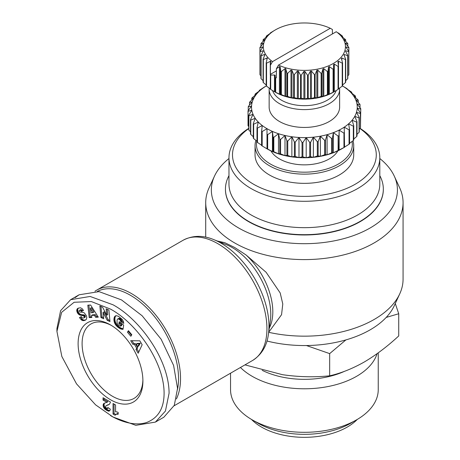 <?xml version="1.0" encoding="UTF-8"?>
<svg xmlns="http://www.w3.org/2000/svg" width="460" height="460" viewBox="0 0 460 460"><rect width="100%" height="100%" fill="white"/><g stroke="black" fill="none" stroke-linecap="round" stroke-linejoin="round"><path stroke-width="0.69" d="M113.005 417.007L95.576 404.834L76.521 383.853L61.841 356.488L56.931 331.401L61.64 312.311L74.117 302.266L91.293 301.553L110.509 309.103C136.511 323.092 164.893 362.629 164.076 394.473C163.743 408.796 157.901 418.146 146.55 422.522C133.498 426.702 118.387 420.291 110.509 415.57L113.005 417.007L135.815 425.322L155.376 422.107L165.427 411.067L169.073 393.265C169.153 359.921 139.984 319.343 113.005 304.784L90.137 296.459L70.633 299.684L79.103 294.791L99.061 291.628L121.474 299.891L142.117 315.75L161.121 339.216L173.61 365.447L177.548 388.378L174.282 405.358L163.846 417.214L155.376 422.107M56.931 331.401L56.931 328.526L60.599 310.684L70.633 299.684M94.961 291.255A69.425 40.083 60 0 1 96.732 290.122A69.425 40.083 60 0 1 131.445 293.56A69.425 40.083 60 0 1 176.41 398.958M97.347 291.421A68.017 39.272 60 0 1 130.45 295.291A68.017 39.272 60 0 1 177.537 389.304M269.307 328.02A52.865 30.521 -120 0 0 246.083 254.989L234.611 247.445L224.779 242.69L217.16 240.982M379.805 158.516A93.041 53.716 180 0 1 394.295 176.151L399.74 187.962A98.676 56.971 180 0 1 403.069 202.624A98.676 56.971 180 0 1 374.164 242.909A98.676 56.971 180 0 1 266.627 255.26A98.676 56.971 180 0 1 205.712 202.624A98.676 56.971 180 0 1 209.035 187.962L214.481 176.151A93.041 53.716 180 0 1 228.971 158.516M268.697 332.304A98.676 56.971 0 0 0 374.164 319.47A98.676 56.971 0 0 0 399.74 293.848A98.676 56.971 0 0 0 403.069 279.185L403.069 202.624M399.74 293.848L394.295 305.664A93.041 53.716 180 0 1 370.179 329.82A93.041 53.716 180 0 1 266.967 341.015M394.295 176.151A93.041 53.716 180 0 1 370.179 227.953A93.041 53.716 180 0 1 257.928 236.515A93.041 53.716 180 0 1 214.481 176.151M78.114 343.631A45.816 26.45 60 0 1 110.509 324.927A45.816 26.45 60 0 1 142.905 381.041A45.816 26.45 60 0 1 110.509 399.74A45.816 26.45 60 0 1 78.114 343.631M111.527 325.53A42.993 24.823 -120 0 0 91.005 323.949A42.993 24.823 -120 0 0 82.104 343.631A42.993 24.823 -120 0 0 100.872 386.9A42.993 24.823 -120 0 0 134.004 398.417A42.993 24.823 -120 0 0 142.893 379.862M383.329 189.255A78.942 45.575 180 0 1 383.329 189.399A78.942 45.575 180 0 1 360.209 221.628A78.942 45.575 180 0 1 274.177 231.506A78.942 45.575 180 0 1 225.446 189.399A78.942 45.575 180 0 1 225.446 189.255M379.805 175.645A78.942 45.575 180 0 1 383.329 189.112A78.942 45.575 180 0 1 360.209 221.335A78.942 45.575 180 0 1 248.567 221.335A78.942 45.575 180 0 1 225.446 189.112A78.942 45.575 180 0 1 228.971 175.645M360.059 128.369A75.417 43.545 180 0 1 379.805 157.745L379.805 184.126A75.417 43.545 180 0 1 357.719 214.912A75.417 43.545 180 0 1 251.062 214.912A75.417 43.545 180 0 1 228.971 184.126L228.971 157.745A75.417 43.545 180 0 1 248.751 128.351M379.805 157.745A75.417 43.545 180 0 1 357.719 188.531A75.417 43.545 180 0 1 275.529 197.972A75.417 43.545 180 0 1 228.971 157.745M359.938 128.518A71.892 41.509 180 0 1 355.223 184.218A71.892 41.509 180 0 1 256.145 185.644A71.892 41.509 180 0 1 248.751 128.582M262.188 370.329A64.843 37.438 0 0 0 344.603 371.272M240.448 367.482A73.847 42.636 0 0 0 252.166 376.297A73.847 42.636 0 0 0 326.473 386.837A73.847 42.636 0 0 0 377.073 353.7M352.998 140.783A49.341 28.485 180 0 1 353.728 145.659L353.728 154.865A49.341 28.485 180 0 1 339.279 175.007A49.341 28.485 180 0 1 285.505 181.183A49.341 28.485 180 0 1 255.047 154.865L255.047 145.659A49.341 28.485 180 0 1 255.915 140.352M353.728 145.659A49.341 28.485 180 0 1 339.279 165.801A49.341 28.485 180 0 1 285.505 171.977A49.341 28.485 180 0 1 255.047 145.659M356.609 419.819L350.629 423.275A65.389 37.754 0 0 1 258.152 423.275A65.389 37.754 0 0 0 258.152 423.275L252.166 419.819A73.847 42.636 0 0 0 356.609 419.819A73.847 42.636 0 0 0 378.241 389.672L378.241 352.854M352.032 141.496A47.932 27.669 180 0 1 338.278 164.076A47.932 27.669 180 0 1 283.325 169.366A47.932 27.669 180 0 1 256.829 141.065M337.87 150.863A35.242 20.349 180 0 1 279.467 158.895A35.242 20.349 180 0 1 270.911 150.863M251.493 419.428A60.616 34.994 -0 0 0 261.527 427.081A60.616 34.994 -0 0 0 357.282 419.428M339.566 88.055A35.242 20.349 180 0 1 339.629 89.257A35.242 20.349 180 0 1 317.877 108.06A35.242 20.349 180 0 1 279.467 103.649A35.242 20.349 180 0 1 269.146 89.257A35.242 20.349 180 0 1 269.209 88.055M339.629 89.257L339.629 107.099A35.242 20.349 180 0 1 317.877 125.896A35.242 20.349 180 0 1 279.467 121.486A35.242 20.349 180 0 1 269.146 107.099L269.146 89.257M264.212 87.245L264.212 87.135A56.39 32.556 180 0 1 264.517 86.957L266.288 85.934A52.865 30.521 -0 0 0 264.546 87.043A52.865 30.521 -0 0 0 260.188 90.361A52.865 30.521 -0 0 0 256.651 93.995A52.865 30.521 -0 0 0 254 97.865A52.865 30.521 -0 0 0 252.293 101.913A52.865 30.521 -0 0 0 251.557 106.059A52.865 30.521 -0 0 0 251.804 110.222A52.865 30.521 -0 0 0 253.029 114.327A52.865 30.521 -0 0 0 255.214 118.295A52.865 30.521 -0 0 0 258.307 122.061A52.865 30.521 -0 0 0 262.269 125.54A52.865 30.521 -0 0 0 267.007 128.679A52.865 30.521 -0 0 0 272.446 131.422A52.865 30.521 -0 0 0 278.478 133.705A52.865 30.521 -0 0 0 284.993 135.493A52.865 30.521 -0 0 0 291.87 136.752A52.865 30.521 -0 0 0 298.983 137.459A52.865 30.521 -0 0 0 306.193 137.603A52.865 30.521 -0 0 0 313.369 137.178A52.865 30.521 -0 0 0 320.378 136.189A52.865 30.521 -0 0 0 327.094 134.665A52.865 30.521 -0 0 0 333.379 132.624A52.865 30.521 -0 0 0 339.129 130.105A52.865 30.521 -0 0 0 344.229 127.161A52.865 30.521 -0 0 0 348.594 123.838A52.865 30.521 -0 0 0 352.13 120.209A52.865 30.521 -0 0 0 354.775 116.334A52.865 30.521 -0 0 0 356.483 112.286A52.865 30.521 -0 0 0 357.219 108.14A52.865 30.521 -0 0 0 356.977 103.977A52.865 30.521 -0 0 0 355.747 99.872A52.865 30.521 -0 0 0 353.567 95.904A52.865 30.521 -0 0 0 350.468 92.144A52.865 30.521 -0 0 0 346.512 88.659A52.865 30.521 -0 0 0 342.481 85.939M264.517 86.957L266.288 85.934M264.212 87.135L259.722 90.108A56.39 32.556 180 0 0 259.198 90.505L260.188 90.361L255.449 93.805A56.39 32.556 180 0 0 255.03 94.237L256.651 93.995L252.091 97.807A56.39 32.556 180 0 0 251.775 98.267L254 97.865L249.705 102.028A56.39 32.556 180 0 0 249.504 102.511L252.293 101.913L248.342 106.404A56.39 32.556 180 0 0 248.256 106.892L251.557 106.059L248.02 110.843L248.02 125.229A56.39 32.556 0 0 0 248.049 125.724L248.049 111.337A56.39 32.556 180 0 1 248.02 110.843M336.202 90.568A32.424 18.716 180 0 1 313.835 104.863A32.424 18.716 180 0 1 281.462 100.194A32.424 18.716 180 0 1 272.573 90.568M275.189 92.109L275.356 92.207A41.055 23.701 0 0 0 333.419 92.207L333.793 91.994L333.586 64.538L334.293 64.135L338.077 66.407L338.077 89.43A44.58 25.737 0 0 0 338.497 89.142L338.497 66.125L337.899 61.565M348.806 74.779A44.58 25.737 0 0 0 348.858 74.405L348.858 51.382L346.179 47.564L346.179 46.989L348.858 47.719L348.858 51.382A44.58 25.737 0 0 1 348.806 51.756L348.806 74.779L347.812 75.946M337.904 61.692L338.491 61.226L342.228 63.158L342.228 86.175A44.58 25.737 0 0 0 342.568 85.859L342.568 62.836L341.4 58.483L341.849 57.971L345.448 59.57L345.448 82.593A44.58 25.737 0 0 0 345.702 82.248L345.702 59.225L343.982 55.004L344.287 54.458L347.662 55.74L347.662 78.763A44.58 25.737 0 0 0 347.812 78.395L347.812 55.378L345.586 51.336L345.742 50.767L348.806 51.756M347.662 78.763L345.702 80.678M345.448 82.593L342.568 84.968M342.228 86.175L338.491 88.797M338.077 89.43L333.586 92.017A44.58 25.737 0 0 1 333.092 92.264L328.549 94.536L327.957 94.415L327.957 71.398L328.549 66.964L329.354 66.625L333.092 69.242L333.092 92.264M327.405 94.61L323.805 96.215L321.747 96.278L321.747 73.255L322.92 68.902L323.805 68.643L327.405 71.593L327.405 94.61A44.58 25.737 0 0 0 327.957 94.415M321.149 96.422L316.831 97.882L315.111 97.554L315.111 74.531L316.831 70.311L317.779 70.133L321.149 73.399L321.149 96.422A44.58 25.737 0 0 0 321.747 96.278M314.479 97.641L310.437 98.722L308.211 98.216L308.211 75.193L310.437 71.15L311.42 71.064L314.479 74.623L314.479 97.641A44.58 25.737 0 0 0 315.111 97.554M307.562 98.245L304.888 98.975L301.214 98.245L301.214 75.221L303.887 71.403L304.888 71.403L307.562 75.221L307.562 98.245A44.58 25.737 0 0 0 308.211 98.216M300.57 98.216L298.27 98.733L294.296 97.641L294.296 74.623L297.361 71.064L298.27 71.041L300.57 75.193L300.57 98.216A44.58 25.737 0 0 0 301.214 98.245M293.664 97.554L291.818 97.888L287.627 96.422L287.627 73.399L291.002 70.133L291.95 70.311L293.664 74.531L293.664 97.554A44.58 25.737 0 0 0 294.296 97.641M287.029 96.278L285.689 96.456L281.37 94.61L281.37 71.593L284.97 68.643L285.689 68.597L287.029 73.255L287.029 96.278A44.58 25.737 0 0 0 287.627 96.422M338.387 33.252L336.254 31.728L278.501 65.073L276.368 68.753L279.421 66.625L280.226 66.964L280.818 71.398L280.818 94.415A44.58 25.737 0 0 0 281.37 94.61M280.818 94.415L280.031 94.472L275.684 92.264L275.684 77.878L276.368 77.815L276.368 68.753M275.356 92.207L270.698 89.43L270.698 75.043L274.482 75.043A0.707 0.408 180 0 1 274.982 75.158A0.707 0.408 180 0 1 275.189 75.446L275.189 92.017A44.58 25.737 0 0 0 275.684 92.264M260.964 75.946L259.969 74.779L259.969 51.756L263.114 50.749L263.189 51.336L260.964 55.378L260.964 78.395A44.58 25.737 0 0 0 261.113 78.763L261.113 55.74L264.667 54.424L264.793 55.004L263.08 59.225L263.08 82.248A44.58 25.737 0 0 0 263.327 82.593L263.327 59.57L267.208 57.931L266.208 62.836L266.208 85.859A44.58 25.737 0 0 0 266.547 86.175L266.547 63.158L270.675 61.174L270.388 65.303L272.521 61.617L330.274 28.273L332.407 29.492L332.407 33.948M263.114 50.749L263.189 51.336M264.667 54.424L264.793 55.004M267.208 57.931L267.375 58.483M270.675 61.174L270.871 61.692M246.083 254.989L266.121 272.291L280.186 292.945L282.785 303.974L281.555 314.686L269.255 331.516M75.152 297.649L79.103 294.791M386.187 317.429L398.728 313.749L395.278 303.525M306.446 345.541L329.665 353.619L345.891 339.911M398.728 313.749L398.728 335.944C387.469 346.391 375.958 355.091 364.193 362.049C352.435 368.673 340.923 373.267 329.665 375.814L329.665 353.619M244.967 364.878L282.498 374.687C298.569 377.01 314.289 377.384 329.665 375.814M90.626 305.032L98.302 317.141L95.599 317.273L94.432 315.272L91.5 315.416L91.845 317.463L89.205 317.59L87.814 305.17L90.626 305.032M118.387 316.238L122.13 319.297L123.268 321.201L123.786 323.374L120.905 321.77L120.123 319.993L118.168 318.826L117.576 319.056L117.035 320.091L117.133 323.443L118.623 325.352L120.664 326.174L120.807 325.237L118.87 323.754L119.186 321.678L123.665 325.105L123.015 329.348L120.554 328.883L117.645 327.025L115.644 324.915L114.419 322.563L113.919 319.579L114.546 316.802L116.029 315.681L118.387 316.238M142.157 344.73L138.195 353.24L135.97 349.508L136.706 348.237L134.291 344.189L132.871 344.316L130.697 340.676L139.84 340.837L142.157 344.73M128.449 330.694L131.813 334.771L130.83 336.266L127.466 332.195L128.449 330.694M102.603 307.228L106.743 315.198L106.156 308.821L108.911 310.057L109.969 321.574L107.215 320.338L103.103 312.432L103.684 318.757L100.935 317.526L99.877 306.003L102.603 307.228M77.815 308.378L80.322 307.746L82.076 308.603L83.513 310.448L81.46 311.42L80.517 310.368L79.574 310.27L79.109 310.764L79.241 311.5L79.977 312.075L82.875 312.294L84.255 312.863L86.365 315.652L86.779 317.337L86.457 319.142L85.364 320.154L83.996 320.591L81.69 320.114L79.436 317.63L81.328 316.56C81.846 317.791 82.65 318.268 83.749 317.986L84.318 317.342L83.818 315.911L79.712 314.991L77.533 313.024L76.745 310.241L77.815 308.378M105.886 407.606L107.203 408.555L107.835 407.502L110.331 409.176L109.796 410.763L108.686 411.171L106.03 409.963L104.155 408.244L103.253 406.398L103.327 404.156L104.224 403.265L106.927 402.322L103.04 400.079L103.04 397.733L110.509 402.046L109.48 404.259L105.892 405.875L105.581 406.623L105.886 407.606M115.563 404.961L115.563 411.872A7.061 4.077 60 0 1 118.18 412.459L118.18 414.23L116.207 414.236L115.103 415.236L113.045 414.046L113.045 403.506L115.563 404.961M95.599 317.273L96.6 316.698L97.98 316.629M88.866 305.118L90.206 317.015L89.205 317.59M90.206 317.015L91.758 316.94M94.432 315.272L95.427 314.692L92.495 314.841L91.5 315.416M95.427 314.692L96.6 316.698M115.742 315.761L115.069 316.147M115.816 315.738L114.983 316.221M115.926 315.709L114.753 316.491M115.748 315.916L114.546 316.802M115.54 316.227L114.367 317.159M115.362 316.584L114.218 317.567M115.213 316.992L114.091 318.009M115.092 317.434L113.999 318.504M115 317.923L113.994 318.544M114.988 317.969L114.937 318.481L113.942 319.056M114.937 318.481L114.914 319.004L113.919 319.579M114.914 319.004L114.919 319.522L113.925 320.097M114.919 319.522L114.971 320.051L113.971 320.626M114.971 320.051L115.052 320.585L114.051 321.16M115.052 320.585L115.167 321.126L114.166 321.701M115.167 321.126L114.235 321.977M115.236 321.402L115.42 321.988L114.419 322.563M115.42 321.988L115.632 322.552L114.638 323.127M115.632 322.552L115.891 323.104L114.891 323.679M115.891 323.104L116.184 323.644L115.19 324.219M116.184 323.644L116.518 324.168L115.523 324.743M116.518 324.168L115.644 324.915M116.639 324.34L116.972 324.772L115.972 325.346M116.972 324.772L117.34 325.203L116.34 325.778M117.34 325.203L117.737 325.622L116.742 326.197M117.737 325.622L118.174 326.042L117.179 326.617M118.174 326.042L118.645 326.45L117.645 327.025M118.645 326.45L119.151 326.853L118.157 327.428M119.151 326.853L118.341 327.572M119.341 326.997L119.824 327.342L118.829 327.917M119.824 327.342L120.29 327.652L119.295 328.227M120.29 327.652L120.733 327.911L119.738 328.486M120.733 327.911L121.152 328.129L120.152 328.704M121.152 328.129L121.549 328.308L120.554 328.883M121.549 328.308L121.848 328.417L120.853 328.992M121.848 328.417L122.233 328.532L121.239 329.107M122.233 328.532L122.647 328.63L121.647 329.205M122.647 328.63L123.079 328.699L122.084 329.274M123.067 329.021L122.538 329.325M119.997 322.305L119.864 323.179L118.87 323.754M119.864 323.179L121.802 324.662L120.807 325.237M121.802 324.662L121.659 325.599L120.664 326.174M118.168 318.826L119.163 318.245L117.823 318.895M119.163 318.245L119.56 318.297L118.559 318.878M119.56 318.297L119.979 318.481L118.985 319.056M119.979 318.481L120.439 318.78L119.445 319.355M120.439 318.78L120.698 318.987L119.703 319.568M120.698 318.987L121.118 319.418L120.123 319.993M121.118 319.418L121.451 319.884L120.457 320.465M121.451 319.884L120.554 320.637M121.549 320.056L121.779 320.614L120.779 321.189M121.779 320.614L121.906 321.195L120.905 321.77M121.906 321.195L123.562 322.121M135.97 349.508L136.965 348.933L138.788 351.975M132.054 340.699L133.871 343.741L132.871 344.316M133.871 343.741L135.286 343.614L134.291 344.189M135.286 343.614L137.707 347.662L136.706 348.237M137.707 347.662L136.965 348.933M128.794 331.114L127.466 332.195M128.466 331.62L131.48 335.271M107.255 309.31L107.738 314.623L106.743 315.198M100.97 306.498L101.93 316.952L100.935 317.526M101.93 316.952L103.586 317.693M107.215 320.338L108.215 319.763L104.098 311.857L103.103 312.432M108.215 319.763L109.871 320.511M78.424 308.068L77.527 308.585M78.499 308.033L77.286 308.821M78.286 308.246L77.102 309.08M78.102 308.505L76.952 309.367M77.953 308.792L76.814 309.793M77.815 309.218L76.745 310.241M77.746 309.666L77.751 310.143L76.757 310.718M77.751 310.143L76.774 310.908M77.774 310.327L77.872 310.891L76.877 311.472M77.872 310.891L78.05 311.454L77.05 312.029M78.05 311.454L78.292 312.018L77.297 312.593M78.292 312.018L78.528 312.449L77.533 313.024M78.528 312.449L78.873 312.961L77.872 313.536M78.873 312.961L79.241 313.404L78.246 313.979M79.241 313.404L79.649 313.783L78.654 314.358M79.649 313.783L80.092 314.099L79.097 314.674M80.092 314.099L80.35 314.249L79.356 314.824M80.35 314.249L80.713 314.416L79.712 314.991M80.713 314.416L81.104 314.548L80.103 315.123M81.104 314.548L81.523 314.646L80.523 315.221M81.523 314.646L81.972 314.726L80.977 315.301M81.972 314.726L82.449 314.772L81.454 315.347M82.449 314.772L83.312 314.801L82.317 315.376M83.312 314.801L83.806 314.847L82.806 315.422M83.806 314.847L84.186 314.939L83.191 315.514M84.186 314.939L84.479 315.065L83.478 315.641M84.479 315.065L84.812 315.336L83.818 315.911M84.812 315.336L85.18 315.882L84.18 316.457M85.18 315.882L85.301 316.244L84.306 316.819M85.301 316.244L85.318 316.767L84.318 317.342M85.318 316.767L84.284 317.48M85.284 316.905L84.088 317.785M85.083 317.204L83.749 317.986M80.431 317.055L81.846 318.832L80.851 319.407M81.846 318.832L82.259 319.205L81.265 319.786M82.259 319.205L82.691 319.539L81.69 320.114M82.691 319.539L83.064 319.763L82.07 320.338M83.064 319.763L83.415 319.901L82.42 320.482M83.415 319.901L83.783 320.005L82.788 320.58M83.783 320.005L84.168 320.056L83.174 320.631M84.168 320.056L83.57 320.631M84.571 320.056L83.996 320.591M84.991 320.016L84.439 320.499M85.433 319.924L84.887 320.355M85.945 319.763L84.985 320.321M79.718 310.235L80.569 309.695L79.574 310.27M80.718 309.66L80.126 310.224M81.121 309.649L81.512 309.793L80.517 310.368M81.512 309.793L80.672 310.477M81.667 309.902L82.064 310.287L81.063 310.862M82.064 310.287L82.461 310.845L81.46 311.42M82.461 310.845L83.461 310.368M109.463 404.271L106.243 405.639M107.686 404.869L106.685 405.444M108.773 404.541L107.772 405.116M109.296 404.34L108.301 404.915M104.04 398.308L104.04 399.504L103.04 400.079M104.04 399.504L107.922 401.747L106.927 402.322M104.305 403.23L103.851 403.489M104.696 403.058L103.575 403.753M104.575 403.178L103.327 404.156M104.322 403.581L103.155 404.673M104.155 404.098L104.098 404.719L103.103 405.294M104.098 404.719L104.115 405.116L103.12 405.691M104.115 405.116L104.253 405.823L103.253 406.398M104.253 405.823L104.512 406.559L103.511 407.134M104.512 406.559L104.725 406.991L103.73 407.566M104.725 406.991L105.15 407.669L104.155 408.244M105.15 407.669L105.662 408.284L104.662 408.859M105.662 408.284L105.926 408.549L104.932 409.124M105.926 408.549L106.438 408.98L105.438 409.555M106.438 408.98L107.025 409.388L106.03 409.963M107.025 409.388L107.709 409.82L106.714 410.395M107.709 409.82L108.048 410.004L107.053 410.579M108.048 410.004L108.681 410.314L107.686 410.889M108.681 410.314L109.227 410.51L108.226 411.085M109.227 410.51L109.681 410.596L108.686 411.171M109.854 410.659L108.968 411.171M108.29 407.807L107.674 408.158M108.433 407.899L107.427 408.486M114.04 404.081L114.04 413.471L113.045 414.046M114.04 413.471L115.765 414.466L117.202 413.661L116.207 414.236M117.202 413.661L116.535 414.138M117.536 413.563L118.007 413.528L117.012 414.103M118.18 413.77L117.553 414.126M92.914 312.65L93.915 312.07L91.362 307.705L90.367 308.28L91.08 312.737L92.914 312.65L90.367 308.28M140.277 343.252L137.166 343.488L136.166 344.063L137.678 346.593L139.282 343.827L140.277 343.252L138.673 346.018L137.678 346.593M139.282 343.827L136.166 344.063M230.54 373.204L230.54 389.672A73.847 42.636 0 0 0 252.166 419.819L258.146 423.275M343.953 147.562L338.801 150.155L339.129 130.105L343.953 133.17L343.953 147.562A56.39 32.556 0 0 0 344.258 147.384L341.768 148.821A52.865 30.521 180 0 1 339.129 150.248A52.865 30.521 180 0 1 333.379 152.766A52.865 30.521 180 0 1 327.094 154.807A52.865 30.521 180 0 1 320.378 156.331A52.865 30.521 180 0 1 313.369 157.32A52.865 30.521 180 0 1 306.193 157.745A52.865 30.521 180 0 1 298.983 157.602A52.865 30.521 180 0 1 291.87 156.894A52.865 30.521 180 0 1 284.993 155.635A52.865 30.521 180 0 1 278.478 153.847A52.865 30.521 180 0 1 272.446 151.564A52.865 30.521 180 0 1 267.007 148.821L262.171 145.946L262.171 131.56A56.39 32.556 180 0 1 261.608 131.186L261.608 145.573A56.39 32.556 0 0 0 262.171 145.946M248.751 126.603L248.049 125.724M250.516 131.859L248.894 130.14L248.894 115.753A56.39 32.556 180 0 1 248.751 115.264L248.751 129.651A56.39 32.556 0 0 0 248.894 130.14M253.282 136.729L250.775 134.452L250.775 120.06A56.39 32.556 180 0 1 250.516 119.588L250.516 133.975A56.39 32.556 0 0 0 250.775 134.452M257.002 141.203L253.65 138.569L253.65 124.183A56.39 32.556 180 0 1 253.282 123.734L253.282 138.121A56.39 32.556 0 0 0 253.65 138.569M261.608 145.245L257.473 142.427L257.473 128.041A56.39 32.556 180 0 1 257.002 127.627L257.002 142.013A56.39 32.556 0 0 0 257.473 142.427M267.007 148.741L267.007 148.741A56.39 32.556 0 0 0 267.657 149.063L267.657 134.676A56.39 32.556 180 0 1 267.007 134.355L267.007 148.741M267.657 134.676L272.446 131.422L273.108 137.063L273.108 151.449L272.446 151.564L267.657 149.063M273.821 137.333L278.478 133.705L279.783 139.271L279.783 153.657L278.478 153.847L273.821 151.719L273.821 137.333A56.39 32.556 180 0 1 273.108 137.063M273.108 151.449A56.39 32.556 0 0 0 273.821 151.719M280.56 139.483L284.993 135.493L286.925 140.932L286.925 155.319L284.993 155.635L280.56 153.87L280.56 139.483A56.39 32.556 180 0 1 279.783 139.271M279.783 153.657A56.39 32.556 0 0 0 280.56 153.87M287.741 141.082L291.87 136.752L294.388 142.019L294.388 156.406L291.87 156.894L287.741 155.468L287.741 141.082A56.39 32.556 180 0 1 286.925 140.932M286.925 155.319A56.39 32.556 0 0 0 287.741 155.468M295.228 142.1L298.983 137.459L302.036 142.502L302.036 156.894L298.983 157.602L295.228 156.486L295.228 142.1A56.39 32.556 180 0 1 294.388 142.019M294.388 156.406A56.39 32.556 0 0 0 295.228 156.486M302.893 142.519L306.193 137.603L309.729 142.387L309.729 156.774L306.193 157.745L302.893 156.912L302.893 142.519A56.39 32.556 180 0 1 302.036 142.502M302.036 156.894A56.39 32.556 0 0 0 302.893 156.912M310.58 142.335L313.369 137.178L317.32 141.663L317.32 156.055L313.369 157.32L310.58 156.722L310.58 142.335A56.39 32.556 180 0 1 309.729 142.387M309.729 156.774A56.39 32.556 0 0 0 310.58 156.722M318.153 141.548L320.378 136.189L324.674 140.352L324.674 154.738L320.378 156.331L318.153 155.934L318.153 141.548A56.39 32.556 180 0 1 317.32 141.663M317.32 156.055A56.39 32.556 0 0 0 318.153 155.934M325.473 140.173L327.094 134.665L331.648 138.477L331.648 152.864L327.094 154.807L325.473 154.56L325.473 140.173A56.39 32.556 180 0 1 324.674 140.352M324.674 154.738A56.39 32.556 0 0 0 325.473 154.56M332.396 138.23L333.379 132.624L338.117 136.068L338.117 150.454L333.379 152.766L332.396 152.622L332.396 138.23A56.39 32.556 180 0 1 331.648 138.477M331.648 152.864A56.39 32.556 0 0 0 332.396 152.622M338.117 150.454A56.39 32.556 0 0 0 338.801 150.155M344.258 147.384A56.39 32.556 0 0 0 344.563 147.211L344.229 127.161L349.059 129.846L349.059 144.233L344.229 147.303M349.059 144.233A56.39 32.556 0 0 0 349.577 143.836L349.577 129.45A56.39 32.556 180 0 1 349.059 129.846M349.577 129.45L348.594 123.838L353.326 126.149L353.326 140.536L349.577 143.278M353.326 140.536A56.39 32.556 0 0 0 353.746 140.104L353.746 125.718A56.39 32.556 180 0 1 353.326 126.149M353.746 125.718L352.13 120.209L356.684 122.153L356.684 136.54L353.746 139.018M356.684 136.54A56.39 32.556 0 0 0 357 136.079L357 121.693A56.39 32.556 180 0 1 356.684 122.153M357 121.693L354.775 116.334L359.07 117.927L359.07 132.313L357 134.337M359.07 132.313A56.39 32.556 0 0 0 359.272 131.83L359.272 117.444A56.39 32.556 180 0 1 359.07 117.927M359.272 117.444L356.483 112.286L360.433 113.551L360.433 127.943L359.272 129.277M360.433 127.943A56.39 32.556 0 0 0 360.525 127.449L360.525 113.062A56.39 32.556 180 0 1 360.433 113.551M360.525 113.062L357.219 108.14L360.755 109.112L360.525 123.82M360.755 109.112A56.39 32.556 180 0 0 360.726 108.617L356.977 103.977L360.025 104.69A56.39 32.556 180 0 0 359.881 104.201L355.747 99.872L358.259 100.366A56.39 32.556 180 0 0 358.001 99.895L353.567 95.904L355.494 96.221A56.39 32.556 180 0 0 355.126 95.772L350.468 92.144L351.773 92.328L351.773 93.144M342.487 85.934L346.604 88.395A56.39 32.556 180 0 1 347.168 88.768L346.512 88.659L351.302 91.919A56.39 32.556 180 0 1 351.773 92.328M344.563 132.825A56.39 32.556 180 0 1 343.953 133.17M338.801 135.769A56.39 32.556 180 0 1 338.117 136.068M267.007 128.679L267.007 134.355L267.007 128.679L262.171 131.56M257.473 128.041L262.269 125.54L261.608 131.186M253.65 124.183L258.307 122.061L257.002 127.627M250.775 120.06L255.214 118.295L253.282 123.734M248.894 115.753L253.029 114.327L250.516 119.588M248.049 111.337L251.804 110.222L248.751 115.264M347.168 88.768L347.168 89.096M276.368 70.909L270.388 74.359L270.279 89.142A44.58 25.737 0 0 0 270.698 89.43M270.284 88.797L266.547 86.175M266.208 84.968L263.327 82.593M263.08 80.678L261.113 78.763M259.969 51.756A44.58 25.737 0 0 1 259.923 51.382L259.923 47.719L262.597 46.989L262.597 47.564L259.923 51.382L259.923 74.405A44.58 25.737 0 0 0 259.969 74.779M348.858 47.719A44.58 25.737 0 0 0 348.806 47.346L345.742 43.786L345.586 43.217L347.812 43.723A44.58 25.737 0 0 0 347.662 43.361L344.287 40.095L343.982 39.543L345.702 39.876A44.58 25.737 0 0 0 345.448 39.525L341.849 36.576L341.4 36.064L342.568 36.259A44.58 25.737 0 0 0 342.228 35.943L338.387 32.947M355.494 96.221L355.494 97.618M358.259 100.366L358.259 102.488M342.568 36.259L342.568 37.157M360.025 104.69L360.025 107.743M345.702 39.876L345.702 41.446M347.812 43.723L347.812 46.178M346.179 47.564L346.179 46.989L346.179 47.564M259.198 91.063L259.198 90.505M255.03 95.329L255.03 94.237M345.586 51.336L345.742 50.767L345.742 51.612M251.775 100.004L251.775 98.267M347.662 55.74A44.58 25.737 0 0 0 347.812 55.378M339.129 150.248L339.129 130.105M343.982 55.004L344.287 54.458L344.287 55.752M249.504 105.064L249.504 102.511M333.379 152.766L333.379 132.624M345.448 59.57A44.58 25.737 0 0 0 345.702 59.225M248.256 110.521L248.256 106.892M327.094 154.807L327.094 134.665M341.4 58.483L341.849 57.971L341.849 60.157M320.378 156.331L320.378 136.189M342.228 63.158A44.58 25.737 0 0 0 342.568 62.836M313.369 157.32L313.369 137.178M338.077 66.407A44.58 25.737 0 0 0 338.497 66.125M306.193 157.745L306.193 137.603M275.189 30.009L270.698 32.694A44.58 25.737 0 0 0 270.279 32.976L270.877 32.867L270.284 33.327L270.279 32.976M298.983 157.602L298.983 137.459M333.092 69.242A44.58 25.737 0 0 0 333.586 69L333.586 64.538M291.87 156.894L291.87 136.752M270.284 33.327L266.547 35.943A44.58 25.737 0 0 0 266.208 36.259L267.409 36.081M266.208 37.157L266.208 36.259M284.993 155.635L284.993 135.493M327.405 71.593A44.58 25.737 0 0 0 327.957 71.398M267.375 36.15L263.327 39.525A44.58 25.737 0 0 0 263.08 39.876L264.874 39.589M272.446 131.422L272.446 151.564M278.478 153.847L278.478 133.705M263.08 41.446L263.08 39.876M321.149 73.399A44.58 25.737 0 0 0 321.747 73.255M264.793 39.75L261.113 43.361A44.58 25.737 0 0 0 260.964 43.723L263.189 43.217L263.034 43.786L259.969 47.346A44.58 25.737 0 0 0 259.923 47.719M260.964 46.178L260.964 43.723M314.479 74.623A44.58 25.737 0 0 0 315.111 74.531M307.562 75.221A44.58 25.737 0 0 0 308.211 75.193M262.597 46.989L262.597 47.564L262.597 46.989M300.57 75.193A44.58 25.737 0 0 0 301.214 75.221M260.964 55.378A44.58 25.737 0 0 0 261.113 55.74M293.664 74.531A44.58 25.737 0 0 0 294.296 74.623M263.08 59.225A44.58 25.737 0 0 0 263.327 59.57M287.029 73.255A44.58 25.737 0 0 0 287.627 73.399M266.208 62.836A44.58 25.737 0 0 0 266.547 63.158M280.818 71.398A44.58 25.737 0 0 0 281.37 71.593M270.388 74.359L270.388 65.303M270.279 74.756A44.58 25.737 0 0 0 270.698 75.043M275.189 77.631A44.58 25.737 0 0 0 275.684 77.878M278.501 65.073A41.055 23.701 0 0 0 333.419 63.434A41.055 23.701 0 0 0 336.254 31.728M330.274 28.273A41.055 23.701 0 0 0 275.356 29.912A41.055 23.701 0 0 0 272.521 61.617M213.888 239.66L226.464 244.726A54.51 31.476 -120 0 1 232.225 247.555A54.51 31.476 -120 0 1 270.342 320.723L268.439 334.15A67.775 39.129 -120 0 0 221.053 243.173A67.775 39.129 -120 0 0 213.888 239.66C202.935 235.094 192.683 235.284 183.132 240.241A69.425 40.083 -120 0 1 217.844 243.679A69.425 40.083 -120 0 1 263.2 304.859A69.425 40.083 -120 0 1 252.557 360.49L174.076 405.8M298.344 98.722L298.344 71.15M291.95 97.882L291.95 70.311M285.861 96.473L285.861 68.902M280.226 94.536L280.226 66.964M224.779 242.69A52.865 30.521 -120 0 0 219.627 241.971M82.961 314.789L81.966 315.365M82.731 319.562L81.736 320.143M108.29 404.685L107.295 405.26M338.491 66.079L338.491 61.226M334.293 91.701L334.293 64.135M329.354 94.196L329.354 66.625M328.549 94.536L328.549 66.964M323.805 96.215L323.805 68.643M322.92 96.473L322.92 68.902M317.779 97.704L317.779 70.133M316.831 97.882L316.831 70.311M311.42 98.63L311.42 71.064M310.437 98.722L310.437 71.15M304.888 98.975L304.888 71.403M303.887 98.975L303.887 71.403M263.034 50.767L263.034 51.612M297.361 98.63L297.361 71.064M264.488 54.458L264.488 55.752M291.002 97.704L291.002 70.133M266.926 57.971L266.926 60.157M284.97 96.215L284.97 68.643M270.284 61.226L270.284 74.733M279.421 94.196L279.421 66.625M274.482 75.043L274.482 91.701M383.329 189.399L383.329 189.112M96.732 290.122L183.132 240.241M268.439 334.15C266.921 345.914 261.625 354.695 252.557 360.49M205.712 202.624L205.712 237.17M225.446 189.399L225.446 189.112M275.356 29.912L274.982 30.13"/></g></svg>
